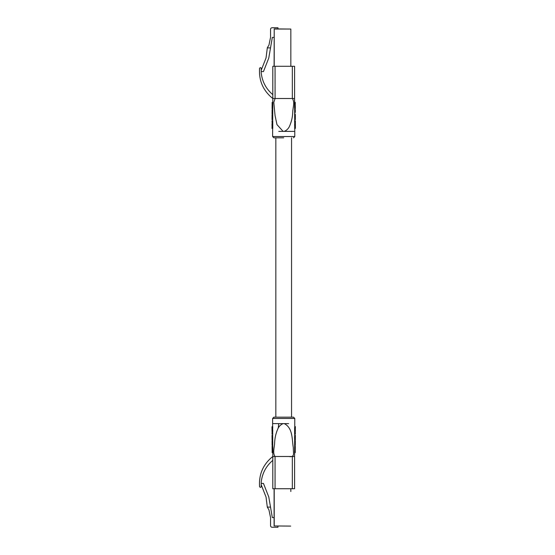 <?xml version="1.0" encoding="UTF-8"?>
<svg xmlns="http://www.w3.org/2000/svg" width="555" height="555" viewBox="0 0 555 555"><rect width="100%" height="100%" fill="white"/><g stroke="black" fill="none" stroke-linecap="round" stroke-linejoin="round"><path stroke-width="0.83" d="M291.555 417.173L291.555 137.827M275.835 417.173L275.835 137.827M274.094 66.281L274.219 28.909L290.848 29.04L290.848 66.281M261.204 70.256L266.046 57.935L267.33 47.723L268.939 45.149L270.549 37.414L270.549 29.36A1.609 1.609 0 0 1 272.158 27.75L277.958 27.75L277.958 28.909M261.204 71.567L263.458 71.567L268.78 58.032L272.318 37.414L274.094 37.414M267.302 47.897L270.521 47.897M274.219 488.719L274.219 525.96L290.716 526.091L274.094 525.96L274.094 488.719M290.848 488.719L290.848 491.557M277.958 526.091L277.958 527.25L272.158 527.25A1.609 1.609 0 0 1 270.549 525.64L270.549 517.586L268.939 509.851L267.302 507.103L270.521 507.103L272.318 517.586L274.094 517.586M267.302 507.103L266.046 497.065L261.204 484.744M261.204 483.433L263.458 483.433L268.78 496.968L270.521 507.103M273.899 417.173L293.484 417.173L294.774 418.463L272.609 418.463L273.899 417.173M283.112 423.618C281.045 424.492 279.429 425.928 278.27 427.926L278.749 423.618L288.635 423.618M278.749 423.618L272.609 423.618L272.609 418.463M295.246 452.637L295.26 450.951L294.58 450.951L294.58 452.637L295.225 452.637L295.281 446.199L294.636 446.199L294.622 449.508L295.267 449.508L295.288 446.199M294.629 438.124L294.677 440.101L295.322 440.101L295.35 435.28L294.705 435.28L294.629 437.257L294.629 438.124L295.274 438.124M294.705 435.28L294.712 434.17M295.288 427.246L295.399 426.642L294.74 426.642L294.622 428.203L294.636 434.17L295.281 434.17L295.288 426.642M295.309 440.968L294.67 440.968L294.649 445.339L295.288 445.339L295.309 440.968L295.295 444.735L295.315 440.906L294.677 440.906M278.27 427.926C276.071 432.574 274.871 437.437 274.663 442.529C274.579 447.219 272.339 452.769 275.058 456.488L275.058 488.719L272.803 488.719L272.803 456.501L288.975 456.488C291.951 457.105 293.47 456.168 293.539 453.678L293.269 447.372C291.902 439.56 293.005 428.009 284.278 423.618M275.058 456.501L294.58 456.501L294.58 488.719L292.325 488.719L292.325 456.501M272.748 433.566L272.755 434.17L272.103 434.17L272.103 433.566L272.748 433.566M272.103 433.566L271.999 427.246L272.096 426.642L272.748 426.642L272.651 430.049M272.748 430.652L272.012 430.652L272.005 430.049L272.748 430.049L272.671 433.566M272.817 447.163L272.803 452.637L272.158 452.637L272.172 447.163L272.817 447.163M272.103 446.199L272.116 449.508L272.103 446.199L272.748 446.199L272.755 447.163M272.671 434.17L272.713 440.101L272.068 440.101L272.04 435.28L272.678 435.28L272.04 435.28M272.713 440.906L272.741 445.339L272.096 445.339L272.075 440.906L272.713 440.906L272.706 440.101M272.782 452.637L272.803 456.501C263.105 464.313 258.706 474.435 259.594 486.853L260.559 487.429L261.204 486.784L261.211 482.212C262.182 473.394 266.046 466.117 272.803 460.366M275.058 488.719L292.325 488.719M295.322 440.101L295.322 439.498M295.35 435.28L295.35 435.883M295.288 430.652L295.288 433.566M295.385 427.246L295.288 430.049M295.336 430.257L294.691 430.257M295.295 444.735L295.288 445.339M272.172 447.163L272.137 452.637M272.068 440.101L272.033 435.28M272.096 427.246L272.748 427.246M272.096 426.642L271.985 427.246M272.075 440.906L272.096 445.339M283.695 137.827L273.899 137.827L283.695 137.827M275.058 66.281L275.086 98.499L272.803 98.499L272.803 66.281L294.58 66.281L294.58 98.499L292.325 98.499C295.052 102.307 292.797 107.767 292.721 112.485C292.513 117.563 291.313 122.426 289.12 127.074C287.955 129.072 286.338 130.508 284.271 131.382L278.749 131.382M294.58 102.363L294.573 107.837L295.218 107.837L295.225 102.363L294.58 102.363M294.636 107.837L294.705 119.72L295.35 119.72L295.322 114.899L294.677 114.899M295.357 120.83L295.371 124.348L294.643 124.348L294.643 124.951L295.378 124.951L295.371 124.348L295.399 128.358L295.288 127.754L294.643 127.754L294.74 128.358M294.643 124.951L294.754 127.754M295.357 121.434L295.288 120.83L294.636 120.83L294.733 124.348M284.271 131.382L294.774 131.382L294.774 136.537L293.484 137.827M275.086 98.499L292.325 98.499L275.093 98.513L273.802 102.356L275.065 115.627L276.98 124.611L283.112 131.382M272.096 128.358L272.11 120.83L272.755 120.83L272.748 128.358M272.762 105.492L272.123 105.492L272.096 108.801L272.158 102.363L272.803 102.363L272.685 119.72L272.04 119.72L272.068 114.899L272.713 114.899M272.803 94.634C266.046 88.883 262.182 81.606 261.211 72.788L261.204 68.216L260.559 67.571L259.594 68.147C258.706 80.565 263.105 90.687 272.803 98.499L272.782 102.363M295.225 104.049L295.218 107.837M295.267 105.492L295.288 108.801L295.267 105.492M295.281 108.801L294.636 108.801M295.322 114.899L295.343 119.117M295.35 119.117L295.35 119.72L294.705 119.72L294.712 120.83M295.288 128.358L294.636 128.358M295.288 121.434L294.636 121.434M295.288 112.498L295.288 109.661L294.649 109.661L295.288 109.661L295.288 112.498M295.315 114.094L294.67 114.094M272.137 102.363L272.123 104.049L272.803 104.049M272.103 108.801L272.748 108.801M272.04 119.117L272.033 119.72M272.082 116.696L272.082 117.924L272.089 116.696M272.061 115.502L272.061 114.899M272.103 121.434L272.096 124.348M272.005 124.348L272.096 127.754M271.985 127.754L271.985 128.358L272.644 128.358L272.609 136.537L294.774 136.537M272.047 124.743L272.692 124.743M272.713 114.094L272.075 114.094L272.089 110.265L272.075 114.032L272.72 114.032M272.075 114.032L272.096 109.661L272.741 109.661M272.096 109.661L272.089 110.265M290.848 63.443L290.848 29.04L274.219 29.04L274.219 66.281M295.274 437.257L294.629 437.257M295.274 432.394L294.629 432.394M295.274 431.415L294.629 431.415M295.274 428.932L294.622 428.932M295.274 428.203L294.622 428.203M295.26 443.549L294.615 443.549M295.267 442.536L294.622 442.536M272.11 437.257L272.755 437.257M272.11 438.124L272.755 438.124M272.068 432.435L272.665 432.435M272.068 431.832L272.658 431.832M272.061 428.814L272.644 428.814M272.061 428.384L272.637 428.384M272.123 443.84L272.769 443.84M272.116 442.481L272.762 442.481M292.325 98.499L292.325 66.281M294.629 116.876L295.274 116.876M295.274 117.743L294.629 117.743M295.329 126.616L294.747 126.616M295.329 126.186L294.747 126.186M295.322 123.168L294.726 123.168M295.315 122.565L294.726 122.565M295.267 112.519L294.622 112.519M295.267 111.16L294.622 111.16M272.116 116.876L272.762 116.876M272.116 117.743L272.762 117.743M272.11 126.797L272.762 126.797M272.11 126.068L272.762 126.068M272.11 123.585L272.762 123.585M272.11 122.606L272.755 122.606M272.123 112.464L272.769 112.464M272.123 111.451L272.769 111.451M294.615 450.951L294.622 449.508M294.643 446.199L294.649 445.339M294.67 440.968L294.677 440.101M294.608 452.637L294.58 456.501M294.76 426.642L294.774 418.463M272.609 423.618L272.63 426.642M272.741 446.199L272.741 445.339M295.357 434.17L295.364 433.566M295.378 430.652L295.378 430.049M272.026 434.17L272.026 433.566M272.609 136.537L273.899 137.827M294.608 102.363L294.58 98.499M294.76 128.358L294.774 131.382M272.671 120.83L272.678 119.72M295.246 102.363L295.26 104.049M272.026 120.83L272.026 121.434"/></g></svg>
